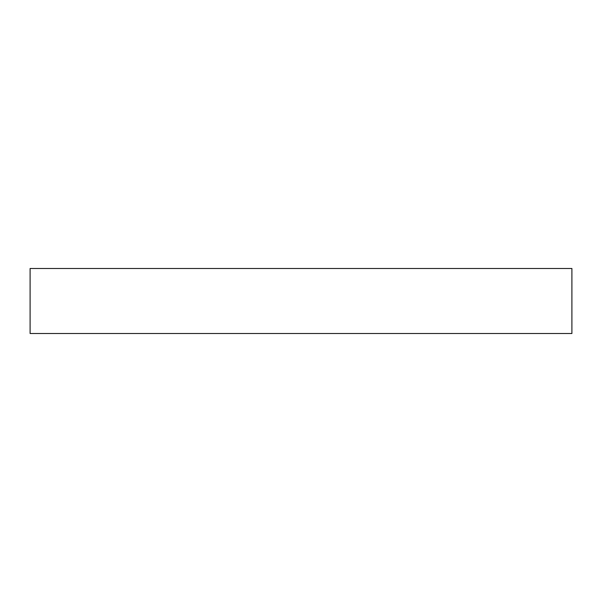 <?xml version="1.0" encoding="UTF-8"?>
<svg xmlns="http://www.w3.org/2000/svg" width="602" height="602" viewBox="0 0 602 602"><rect width="100%" height="100%" fill="white"/><g stroke="black" fill="none" stroke-linecap="round" stroke-linejoin="round"><path stroke-width="0.9" d="M30.1 333.508L30.1 268.492L571.9 268.492L571.9 333.508L30.1 333.508"/></g></svg>
